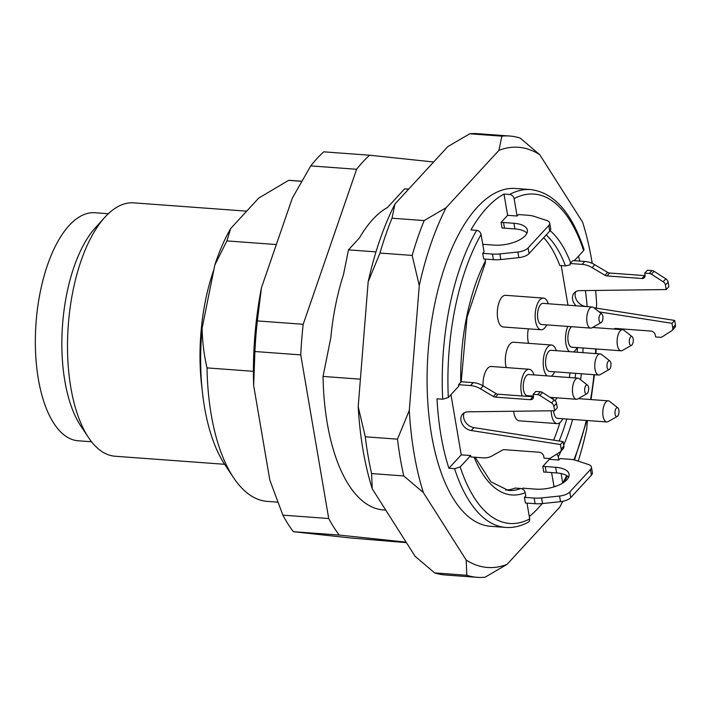 <?xml version="1.0" encoding="UTF-8"?>
<svg xmlns="http://www.w3.org/2000/svg" width="711" height="711" viewBox="0 0 711 711"><rect width="100%" height="100%" fill="white"/><g stroke="black" fill="none" stroke-linecap="round" stroke-linejoin="round"><path stroke-width="1.07" d="M533.988 374.919A15.882 7.039 94.2 0 0 529.144 369.258L491.283 366.476A15.882 7.039 94.2 0 0 487.719 368.236A15.882 7.039 94.2 0 0 483.036 385.842M513.618 411.26A15.882 7.039 94.2 0 0 519.297 420.832L557.157 423.623A15.882 7.039 94.2 0 0 562.774 418.726M548.288 303.757A15.882 7.039 94.2 0 0 543.444 298.096L505.583 295.314A15.882 7.039 94.2 0 0 502.01 297.074A15.882 7.039 94.2 0 0 497.336 314.635A15.882 7.039 94.2 0 0 503.255 326.989L541.115 329.771A15.882 7.039 94.2 0 0 546.732 324.874M556.304 350.683A15.882 7.039 94.2 0 0 551.46 345.022L513.609 342.24A15.882 7.039 94.2 0 0 510.036 344A15.882 7.039 94.2 0 0 506.232 367.578M528.362 328.829A15.882 7.039 94.2 0 0 528.557 343.333M529.286 516.515A169.378 75.073 94.2 0 0 542.12 503.592M553.451 487.053A169.378 75.073 94.2 0 0 553.931 486.226L551.594 472.557M568.649 477.161A23.819 10.407 -9.7 0 0 556.597 472.931L546.19 472.166A23.819 10.407 -9.7 0 0 543.755 472.06L542.795 466.425L549.336 459.333L549.185 458.488M553.647 440.145A132.326 58.649 94.2 0 0 559.913 422.627M569.431 377.532A132.326 58.649 94.2 0 0 569.973 372.92M567.973 305.206L561.201 265.567M663.176 281.752L665.852 278.836A4.23 3.315 42.6 0 1 668.127 282.125L668.9 286.649L666.225 289.555L665.452 285.031A4.23 3.315 -137.4 0 0 663.176 281.752L651.445 274.224A4.23 3.315 -137.4 0 0 649.294 273.477L651.978 270.571L647.41 270.233L644.726 273.148L645.046 275.024A4.23 3.315 42.6 0 1 644.379 277.61A4.23 3.315 42.6 0 1 641.909 278.499L606.972 275.93A4.23 3.315 42.6 0 1 604.972 275.281L592.085 267.629A21.17 16.566 -137.4 0 0 582.105 264.368L584.789 261.461L572.87 260.59L570.053 263.488L570.151 264.883L565.485 265.887L559.806 265.47A132.326 58.649 94.2 0 0 543.693 237.687M503.512 222.516L504.481 228.151A23.819 10.407 170.3 0 0 502.046 228.044L501.086 222.41A23.819 10.407 170.3 0 1 503.512 222.516L513.929 223.281A23.819 10.407 170.3 0 1 527.358 230.177A23.819 10.407 170.3 0 1 493.834 245.099L483.427 244.335A23.819 10.407 170.3 0 1 482.751 244.282M503.983 194.05A169.378 75.073 94.2 0 0 486.777 207.914A169.378 75.073 94.2 0 0 470.949 229.92L476.628 230.337C479.001 230.764 480.485 232.142 481.08 234.479L484.049 251.881L482.716 253.338L492.447 254.058A21.17 9.252 -9.7 0 0 499.842 253.907L517.866 252.023A10.585 4.63 -9.7 0 0 528.095 247.943L548.75 225.52A10.585 4.63 -9.7 0 0 549.719 223.041A10.585 4.63 -9.7 0 0 546.848 220.543L534.361 216.42A21.17 9.252 -9.7 0 0 528.157 215.273L518.426 214.553L517.084 216.011L514.106 198.6C513.511 196.272 512.027 194.885 509.663 194.467L503.983 194.05L507.618 215.317L501.086 222.41M505.69 490.092A132.326 58.649 94.2 0 0 515.075 488.066L520.754 488.484C523.136 488.928 524.62 490.332 525.216 492.687A136.556 60.533 -85.8 0 1 474.139 457.191M522.15 488.839L522.834 488.102A23.819 10.407 -9.7 0 0 525.136 488.35L535.543 489.115A23.819 10.407 -9.7 0 0 569.067 474.193A23.819 10.407 -9.7 0 0 555.638 467.296L545.221 466.532A23.819 10.407 -9.7 0 0 542.795 466.425M587.144 306.619A169.378 75.073 94.2 0 0 585.402 290.559M579.785 261.097A169.378 75.073 94.2 0 0 578.478 256.164M556.802 454.089L558.082 456.16L558.793 460.026L549.336 459.333M591.419 475.161L590.459 469.527A10.585 4.63 -9.7 0 0 591.428 467.047L592.396 472.682A10.585 4.63 170.3 0 1 591.419 475.161L570.773 497.584A10.585 4.63 170.3 0 1 560.535 501.664L542.511 503.548A21.17 9.252 170.3 0 1 535.116 503.699L525.385 502.979L524.425 497.353L525.758 495.896L525.216 492.687M485.284 259.088L485.293 262.866M276.33 244.548L226.88 240.913L214.802 265.087L202.111 328.26C202.395 341.858 204.03 355.073 207.017 367.898L253.427 371.311M207.017 367.898A160.908 71.322 94.2 0 0 233.635 477.819A160.908 71.322 94.2 0 0 267.265 501.388L277.654 502.153M301.553 181.225L290.861 180.443A160.908 71.322 94.2 0 0 288.586 180.354L258.733 198.076L230.72 228.498L226.88 240.913M301.508 181.305L288.586 180.354M375.995 251.881L348.47 249.854L343.511 274.544A146.724 65.03 94.2 0 0 330.819 337.716L323.043 376.43L360.388 379.176M408.612 189.179L404.612 188.886L387.442 207.532A146.724 65.03 94.2 0 0 359.419 237.963L348.47 249.854M450.952 394.658L461.235 454.853L448.89 468.256L454.569 468.673L460.186 466.958L470.7 455.547L470.94 456.951L482.858 457.831A21.17 16.566 -137.4 0 0 491.959 455.973L502.535 450.054A4.23 3.315 42.6 0 1 504.348 449.681L539.293 452.249A4.23 3.315 42.6 0 1 543.719 456.275L544.039 458.16L548.608 458.488A4.23 3.315 -137.4 0 0 550.545 458.044L559.975 452.08A4.23 3.315 -137.4 0 0 560.499 451.645A4.23 3.315 -137.4 0 0 561.175 449.05L563.85 446.144A4.23 3.315 42.6 0 1 563.183 448.73L560.499 451.645M473.188 382.651A21.17 16.566 42.6 0 1 483.16 385.913L480.485 388.819A21.17 16.566 -137.4 0 0 470.504 385.566L473.188 382.651L461.128 381.771L458.586 384.687L458.826 386.1L448.321 397.511L442.695 399.226L437.016 398.809A169.378 75.073 94.2 0 0 448.89 468.256M499.842 253.907L500.802 259.542A21.17 9.252 170.3 0 1 493.407 259.684L483.676 258.973L482.716 253.338M574.31 260.697L583.624 250.583L584.007 249.428M528.326 522.167L529.366 521.154L529.704 518.932L526.993 503.104M561.112 473.553L562.73 483.062A165.139 73.197 94.2 0 0 566.729 475.632M558.793 460.026L560.135 458.568L569.867 459.288A21.17 9.252 -9.7 0 1 576.07 460.435L588.557 464.559A10.585 4.63 -9.7 0 1 591.428 467.047M509.663 194.467A169.378 75.073 -85.8 0 1 530.539 189.57L515.395 188.459A169.378 75.073 94.2 0 0 477.312 207.221A169.378 75.073 94.2 0 0 427.391 394.605A169.378 75.073 94.2 0 0 490.563 526.3L505.699 527.411A169.378 75.073 -85.8 0 1 454.569 468.673M555.62 486.351L553.931 486.226M562.668 501.344A210.66 93.372 -85.8 0 1 559.868 507.014L507.041 564.383A210.66 93.372 -85.8 0 1 466.194 560.055L423.338 492.554A210.66 93.372 -85.8 0 1 409.296 410.416L419.268 285.555A210.66 93.372 -85.8 0 1 446.081 207.745L498.909 150.376A210.66 93.372 -85.8 0 1 539.765 154.705L582.62 222.205A210.66 93.372 -85.8 0 1 592.227 263.408M587.375 420.53L586.682 429.204A210.66 93.372 -85.8 0 1 578.239 461.146M595.631 290.435A210.66 93.372 -85.8 0 1 596.653 304.335L596.351 308.13M477.294 577.332L445.113 574.968A221.245 98.065 -85.8 0 1 434.652 572.906L466.834 575.27A221.245 98.065 94.2 0 0 477.294 577.332A221.245 98.065 94.2 0 0 485.124 577.208L507.041 564.383M501.904 136.156L469.722 133.792A221.245 98.065 -85.8 0 1 477.561 133.668L509.734 136.032A221.245 98.065 94.2 0 0 501.904 136.156L498.909 150.376M539.765 154.705L520.194 138.094A221.245 98.065 94.2 0 0 509.734 136.032M412.158 255.418L379.985 253.054A221.245 98.065 -85.8 0 1 391.992 218.206L424.165 220.57A221.245 98.065 94.2 0 0 412.158 255.418L419.268 285.555M469.722 133.792L447.806 146.617L394.978 203.986A210.66 93.372 94.2 0 0 368.165 281.796L358.193 406.665A210.66 93.372 94.2 0 0 372.235 488.795L415.091 556.295L434.652 572.906M403.768 475.943L371.595 473.579A221.245 98.065 -85.8 0 1 365.303 436.794L397.485 439.158A221.245 98.065 94.2 0 0 403.768 475.943L423.338 492.554M466.834 575.27L466.194 560.055M371.595 473.579L372.235 488.795M397.485 439.158L409.296 410.416M379.985 253.054L368.165 281.796M358.193 406.665L365.303 436.794M424.165 220.57L446.081 207.745M394.978 203.986L391.992 218.206M202.111 328.26A146.724 65.03 94.2 0 0 224.96 464.816L233.635 477.819M230.72 228.498A146.724 65.03 94.2 0 0 214.802 265.087M323.043 376.43A160.908 71.322 94.2 0 0 383.291 509.92L385.762 510.107M408.683 189.108L406.888 188.975A160.908 71.322 94.2 0 0 404.612 188.886M108.33 213.727L94.954 212.74A114.329 50.677 94.2 0 0 69.243 225.405A114.329 50.677 94.2 0 0 35.55 351.892A114.329 50.677 94.2 0 0 78.192 440.784L91.568 441.771M246.681 211.158L133.739 202.857A127.029 56.302 94.2 0 0 105.175 216.926A127.029 56.302 94.2 0 0 104.757 217.388L95.363 227.769A114.329 50.677 94.2 0 0 62.532 324.998A114.329 50.677 94.2 0 0 80.796 425.987L88.564 437.629A127.029 56.302 94.2 0 0 115.111 456.24L224.614 464.292M104.757 217.388A127.029 56.302 94.2 0 0 68.274 325.416A127.029 56.302 94.2 0 0 88.564 437.629M507.618 215.317L517.084 216.011M470.7 455.547L461.235 454.853M630.613 336.97A4.47 1.982 94.2 0 0 629.342 342.533A4.47 1.982 94.2 0 0 631.546 345.253A4.47 1.982 94.2 0 0 633.27 341.076A4.47 1.982 94.2 0 0 632.168 336.694A4.47 1.982 94.2 0 0 630.613 336.97M632.168 336.694L623.911 330.215A10.585 4.693 94.2 0 0 622.605 329.682A10.585 4.693 94.2 0 0 620.223 330.855A10.585 4.693 94.2 0 0 617.104 342.56A10.585 4.693 94.2 0 0 621.05 350.799A10.585 4.693 94.2 0 0 622.418 350.452L631.546 345.253M571.582 326.705A10.585 4.693 94.2 0 0 571.013 327.238A10.585 4.693 94.2 0 0 567.893 338.943A10.585 4.693 94.2 0 0 571.84 347.172L621.05 350.799M567.822 326.42A15.882 7.039 94.2 0 0 569.502 351.652M573.493 351.945A15.882 7.039 94.2 0 0 577.074 347.563M608.296 361.206A4.47 1.982 94.2 0 0 607.025 366.769A4.47 1.982 94.2 0 0 609.22 369.489A4.47 1.982 94.2 0 0 610.953 365.321A4.47 1.982 94.2 0 0 609.851 360.939A4.47 1.982 94.2 0 0 608.296 361.206M609.851 360.939L601.586 354.451A10.585 4.693 94.2 0 0 600.288 353.918A10.585 4.693 94.2 0 0 597.907 355.091A10.585 4.693 94.2 0 0 594.787 366.805A10.585 4.693 94.2 0 0 598.733 375.035A10.585 4.693 94.2 0 0 600.102 374.688L609.22 369.489M600.288 353.918L551.069 350.301A10.585 4.693 94.2 0 0 548.696 351.474A10.585 4.693 94.2 0 0 545.568 363.188A10.585 4.693 94.2 0 0 549.523 371.418L598.733 375.035M551.46 345.022A15.882 7.039 94.2 0 0 547.888 346.781A15.882 7.039 94.2 0 0 543.195 362.095A15.882 7.039 94.2 0 0 547.186 375.897M551.176 376.19A15.882 7.039 94.2 0 0 554.749 371.8M600.271 314.28A4.47 1.982 94.2 0 0 599 319.843A4.47 1.982 94.2 0 0 601.204 322.563A4.47 1.982 94.2 0 0 602.928 318.395A4.47 1.982 94.2 0 0 601.826 314.013A4.47 1.982 94.2 0 0 600.271 314.28M601.826 314.013L593.569 307.534A10.585 4.693 94.2 0 0 592.263 306.992A10.585 4.693 94.2 0 0 589.881 308.165A10.585 4.693 94.2 0 0 586.762 319.879A10.585 4.693 94.2 0 0 590.708 328.109A10.585 4.693 94.2 0 0 592.076 327.762L601.204 322.563M592.263 306.992L543.053 303.375A10.585 4.693 94.2 0 0 540.671 304.548A10.585 4.693 94.2 0 0 537.552 316.262A10.585 4.693 94.2 0 0 541.498 324.492L590.708 328.109M543.444 298.096A15.882 7.039 94.2 0 0 539.871 299.855A15.882 7.039 94.2 0 0 535.187 317.426A15.882 7.039 94.2 0 0 541.115 329.771M616.313 408.132A4.47 1.982 94.2 0 0 615.042 413.695A4.47 1.982 94.2 0 0 617.246 416.415A4.47 1.982 94.2 0 0 618.97 412.238A4.47 1.982 94.2 0 0 617.868 407.865A4.47 1.982 94.2 0 0 616.313 408.132M617.868 407.865L609.611 401.377A10.585 4.693 94.2 0 0 608.305 400.844A10.585 4.693 94.2 0 0 605.923 402.017A10.585 4.693 94.2 0 0 602.804 413.731A10.585 4.693 94.2 0 0 606.75 421.961A10.585 4.693 94.2 0 0 608.118 421.614L617.246 416.415M557.282 397.867A10.585 4.693 94.2 0 0 556.713 398.4A10.585 4.693 94.2 0 0 555.202 400.808M553.629 410.762A10.585 4.693 94.2 0 0 557.54 418.344L606.75 421.961M553.522 397.591A15.882 7.039 94.2 0 0 552.909 399.173M551.212 410.789A15.882 7.039 94.2 0 0 557.157 423.623M585.971 385.442A4.47 1.982 94.2 0 0 584.7 391.014A4.47 1.982 94.2 0 0 586.904 393.725A4.47 1.982 94.2 0 0 588.628 389.557A4.47 1.982 94.2 0 0 587.535 385.175A4.47 1.982 94.2 0 0 585.971 385.442M587.535 385.175L579.269 378.696A10.585 4.693 94.2 0 0 577.963 378.154A10.585 4.693 94.2 0 0 575.581 379.327A10.585 4.693 94.2 0 0 572.462 391.041A10.585 4.693 94.2 0 0 576.408 399.271A10.585 4.693 94.2 0 0 577.776 398.933L586.904 393.725M577.963 378.154L528.753 374.537A10.585 4.693 94.2 0 0 526.371 375.71A10.585 4.693 94.2 0 0 523.252 387.424A10.585 4.693 94.2 0 0 527.198 395.654L533.428 396.107M529.144 369.258A15.882 7.039 94.2 0 0 525.571 371.018A15.882 7.039 94.2 0 0 522.212 395.991M532.086 396.72A15.882 7.039 94.2 0 0 532.432 396.036M433.648 161.992L369.56 155.211L323.709 151.834A211.718 93.843 94.2 0 0 310.76 165.894L292.354 198.058L261.461 287.706A197.88 87.711 94.2 0 0 253.649 385.486L269.833 480.129L282.871 515.155A211.718 93.843 94.2 0 0 293.367 531.695L350.461 537.969L406.416 542.644M369.56 155.211A211.718 93.843 94.2 0 0 356.62 169.271L303.197 324.287A211.718 93.843 94.2 0 0 300.753 354.887L328.722 518.523A211.718 93.843 94.2 0 0 339.227 535.063L406.105 542.146M310.76 165.894L356.62 169.271M261.461 287.706L257.346 320.91L303.197 324.287M257.346 320.91A211.718 93.843 94.2 0 0 254.902 351.518L300.753 354.887M254.902 351.518L253.649 385.486M282.871 515.155L328.722 518.523M293.367 531.695L339.227 535.063M483.16 385.913L496.047 393.565A4.23 3.315 -137.4 0 0 498.047 394.214L495.363 397.12L530.308 399.689A4.23 3.315 42.6 0 0 532.779 398.809A4.23 3.315 42.6 0 0 533.446 396.214L533.126 394.338L535.81 391.432L540.378 391.761A4.23 3.315 42.6 0 1 542.52 392.508L554.251 400.035A4.23 3.315 42.6 0 1 556.526 403.315L553.851 406.23L554.624 410.745L468.034 411.829A10.585 8.283 -137.4 0 0 462.657 414.069A10.585 8.283 -137.4 0 0 462.088 423.765A10.585 8.283 -137.4 0 0 471.224 430.528L560.401 444.535L561.175 449.05M560.401 444.535L563.076 441.62L563.85 446.144M464.221 412.815A10.585 8.283 -137.4 0 0 473.908 427.622L563.076 441.62M554.624 410.745L557.3 407.838L556.526 403.315M553.851 406.23A4.23 3.315 -137.4 0 0 551.576 402.941L554.251 400.035M542.52 392.508L539.845 395.423L551.576 402.941M539.845 395.423A4.23 3.315 -137.4 0 0 537.694 394.676L540.378 391.761M533.126 394.338L537.694 394.676M498.047 394.214L532.983 396.782A4.23 3.315 -137.4 0 0 533.499 396.782M495.363 397.12A4.23 3.315 42.6 0 1 493.372 396.471L496.047 393.565M480.485 388.819L493.372 396.471M458.586 384.687L470.504 385.566M504.481 228.151L514.888 228.915A23.819 10.407 170.3 0 1 526.94 233.146M500.802 259.542L518.826 257.658L517.866 252.023M528.095 247.943L529.064 253.578A10.585 4.63 170.3 0 1 518.826 257.658M529.064 253.578L549.71 231.146L548.75 225.52M549.719 223.041L550.687 228.666A10.585 4.63 170.3 0 1 549.71 231.146M584.789 261.461A21.17 16.566 42.6 0 1 594.76 264.723L592.085 267.629M604.972 275.281L607.647 272.366L594.76 264.723M607.647 272.366A4.23 3.315 -137.4 0 0 609.647 273.024L606.972 275.93M641.909 278.499L644.584 275.592L609.647 273.024M644.584 275.592A4.23 3.315 -137.4 0 0 645.108 275.592M649.294 273.477L644.726 273.148M651.978 270.571A4.23 3.315 42.6 0 1 654.12 271.318L651.445 274.224M665.852 278.836L654.12 271.318M576.079 305.801A10.585 8.283 42.6 0 1 574.257 292.879A10.585 8.283 42.6 0 1 579.634 290.639L666.225 289.555M586.317 306.557L585.509 306.423A10.585 8.283 42.6 0 1 575.821 291.626M613.815 329.033L614.135 328.855A4.23 3.315 42.6 0 1 615.948 328.482L650.894 331.059A4.23 3.315 42.6 0 1 655.32 335.085L655.64 336.961L660.208 337.298A4.23 3.315 -137.4 0 0 662.145 336.854L671.575 330.891A4.23 3.315 -137.4 0 0 672.099 330.446A4.23 3.315 -137.4 0 0 672.775 327.86L675.45 324.954L674.677 320.43L672.002 323.336L599.133 311.898M674.677 320.43L593.827 307.739M672.775 327.86L672.002 323.336M675.45 324.954A4.23 3.315 42.6 0 1 674.783 327.54L672.099 330.446M582.105 264.368L570.053 263.488M535.116 503.699L534.157 498.064L524.425 497.353M534.157 498.064A21.17 9.252 -9.7 0 0 541.551 497.922L542.511 503.548M560.535 501.664L559.575 496.038L541.551 497.922M559.575 496.038A10.585 4.63 -9.7 0 0 569.804 491.959L570.773 497.584M590.459 469.527L569.804 491.959M481.08 234.479A165.139 73.197 94.2 0 0 448.321 397.511M460.764 382.322A136.556 60.533 -85.8 0 1 485.56 260.724M442.695 399.226A169.378 75.073 -85.8 0 1 476.628 230.337M550.118 230.648A136.556 60.533 -85.8 0 1 570.693 262.954M583.624 250.583A165.139 73.197 94.2 0 0 514.106 198.6M565.485 265.887A132.326 58.649 94.2 0 0 546.19 234.977M460.186 466.958A165.139 73.197 94.2 0 0 529.704 518.932M573.875 459.839A165.139 73.197 94.2 0 0 586.291 420.45M590.574 399.538A165.139 73.197 94.2 0 0 593.978 374.679M595.534 353.571A165.139 73.197 94.2 0 0 595.711 348.932M583.011 347.999A136.556 60.533 -85.8 0 1 582.869 352.638M581.314 373.755A136.556 60.533 -85.8 0 1 580.603 379.745M572.639 419.454A136.556 60.533 -85.8 0 1 563.69 445.219M561.139 450.943A136.556 60.533 -85.8 0 1 558.251 456.817M559.139 441.007A132.326 58.649 94.2 0 0 566.791 419.019M575.11 377.95A132.326 58.649 94.2 0 0 575.652 373.337M577.208 352.221A132.326 58.649 94.2 0 0 577.341 347.581M475.09 457.262L490.883 481.791L508.418 490.457A132.326 58.649 94.2 0 0 520.754 488.484M202.075 388.97A127.029 56.302 -85.8 0 1 213.895 269.602M471.224 430.528L473.908 427.622M530.308 399.689L532.983 396.782M513.929 223.281L514.888 228.915M493.407 259.684L492.447 254.058M668.127 282.125L665.452 285.031M545.221 466.532L546.19 472.166M555.638 467.296L556.597 472.931M461.208 381.771L467.038 317.328L485.355 262.741M583.953 249.277C571.555 212.26 553.745 192.361 530.539 189.57M596.156 348.968L595.969 353.598M594.423 374.715L591.037 399.573M586.779 420.494L574.488 459.981M567.342 476.032L564.17 482.12M505.699 527.411C513.262 527.944 520.772 526.22 528.22 522.23M592.592 327.469L622.605 329.682M578.292 398.64L608.305 400.844M550.038 397.333L576.408 399.271"/></g></svg>
